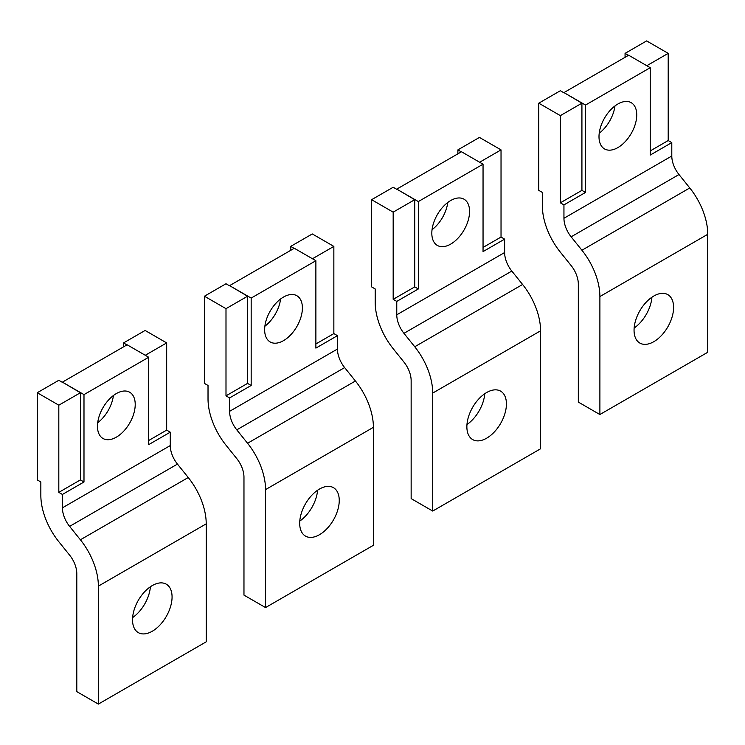 <?xml version="1.0" encoding="UTF-8"?>
<svg xmlns="http://www.w3.org/2000/svg" width="745" height="745" viewBox="0 0 745 745"><rect width="100%" height="100%" fill="white"/><g stroke="black" fill="none" stroke-linecap="round" stroke-linejoin="round"><path stroke-width="1.12" d="M393.174 299.332L396.768 301.408L418.336 288.958L414.742 286.881L393.174 299.332L393.174 212.157L371.597 199.697L371.597 286.881L375.201 288.958L375.201 302.349A50.846 29.353 60 0 0 393.174 348.679L403.958 362.098A20.338 11.743 60 0 1 411.147 380.63L411.147 498.601L432.715 511.051L540.572 448.779L540.572 330.808A50.846 29.353 60 0 0 522.599 284.478L414.742 346.751A50.846 29.353 60 0 1 432.715 393.081L432.715 511.051M414.742 346.751L403.958 333.332L511.815 271.068A20.338 11.743 60 0 1 504.626 252.536L504.626 239.136L501.031 237.059L501.031 149.885L479.454 137.434L457.886 149.885L461.304 151.859M511.815 271.068L522.599 284.478M403.958 333.332A20.338 11.743 60 0 1 396.768 314.8L504.626 252.536M396.768 301.408L396.768 314.8M501.031 237.059L483.049 247.442M501.031 149.885L479.64 162.233M504.626 239.136L483.049 251.596L483.049 164.207L461.481 151.757L396.768 189.118L418.336 201.569L483.049 164.207M414.742 286.881L414.742 199.697L393.174 212.157M418.336 288.958L418.336 201.569M414.742 199.697L396.768 189.118M396.768 189.323L393.174 187.246L371.597 199.697M457.886 153.824L457.886 149.885M432.044 229.711A26.69 15.412 120 0 0 447.773 202.482M431.821 233.222A26.69 15.412 -60 0 1 443.471 206.356A26.69 15.412 -60 0 1 464.042 199.204A26.69 15.412 -60 0 1 469.574 211.431A26.69 15.412 -60 0 1 457.914 238.288A26.69 15.412 -60 0 1 437.352 245.44A26.69 15.412 -60 0 1 431.821 233.222M466.873 426.783A27.965 16.148 -60 0 1 479.082 398.64A27.965 16.148 -60 0 1 500.631 391.144A27.965 16.148 -60 0 1 506.423 403.948A27.965 16.148 -60 0 1 494.214 432.091A27.965 16.148 -60 0 1 472.665 439.578A27.965 16.148 -60 0 1 466.873 426.783M466.966 424.548A27.965 16.148 120 0 0 484.762 393.723M560.352 202.817L563.946 204.894L585.514 192.433L581.919 190.357L560.352 202.817L560.352 115.633L538.775 103.183L538.775 190.357L542.369 192.433L542.369 205.834A50.846 29.353 60 0 0 560.352 252.164L571.136 265.574A20.338 11.743 60 0 1 578.325 284.106L578.325 402.077L599.893 414.537L707.75 352.264L707.75 234.293A50.846 29.353 60 0 0 689.777 187.964L581.919 250.236A50.846 29.353 60 0 1 599.893 296.566L599.893 414.537M581.919 250.236L571.136 236.817L678.993 174.544A20.338 11.743 60 0 1 671.794 156.012L671.794 142.621L668.2 140.544L668.2 53.37L646.632 40.91L625.064 53.37L628.473 55.335M678.993 174.544L689.777 187.964M571.136 236.817A20.338 11.743 60 0 1 563.946 218.285L671.794 156.012M563.946 204.894L563.946 218.285M668.2 140.544L650.227 150.928M668.2 53.37L646.809 65.718M671.794 142.621L650.227 155.072L650.227 67.693L628.659 55.232L563.946 92.594L585.514 105.054L650.227 67.693M581.919 190.357L581.919 103.183L560.352 115.633M585.514 192.433L585.514 105.054M581.919 103.183L563.946 92.594M563.946 92.799L560.352 90.732L538.775 103.183M625.064 57.309L625.064 53.37M599.222 133.197A26.69 15.412 120 0 0 614.951 105.967M598.999 136.708A26.69 15.412 -60 0 1 610.649 109.841A26.69 15.412 -60 0 1 631.22 102.689A26.69 15.412 -60 0 1 636.742 114.907A26.69 15.412 -60 0 1 625.092 141.774A26.69 15.412 -60 0 1 604.521 148.925A26.69 15.412 -60 0 1 598.999 136.708M634.051 330.258A27.965 16.148 -60 0 1 646.26 302.116A27.965 16.148 -60 0 1 667.809 294.629A27.965 16.148 -60 0 1 673.592 307.434A27.965 16.148 -60 0 1 661.392 335.567A27.965 16.148 -60 0 1 639.843 343.063A27.965 16.148 -60 0 1 634.051 330.258M634.135 328.033A27.965 16.148 120 0 0 651.931 297.208M225.996 395.846L229.59 397.923L251.167 385.472L247.563 383.396L225.996 395.846L225.996 308.672L204.428 296.221L204.428 383.396L208.023 385.472L208.023 398.864A50.846 29.353 60 0 0 225.996 445.193L236.78 458.613A20.338 11.743 60 0 1 243.969 477.145L243.969 595.115L265.546 607.566L373.403 545.303L373.403 427.332A50.846 29.353 60 0 0 355.421 381.002L247.563 443.266A50.846 29.353 60 0 1 265.546 489.605L265.546 607.566M247.563 443.266L236.78 429.856L344.637 367.583A20.338 11.743 60 0 1 337.448 349.051L337.448 335.66L333.853 333.583L333.853 246.399L312.285 233.949L290.708 246.399L294.126 248.374M344.637 367.583L355.421 381.002M236.78 429.856A20.338 11.743 60 0 1 229.59 411.324L337.448 349.051M229.59 397.923L229.59 411.324M333.853 333.583L315.88 343.957M333.853 246.399L312.462 258.748M337.448 335.66L315.88 348.111L315.88 260.722L294.303 248.271L229.59 285.633L251.167 298.084L315.88 260.722M247.563 383.396L247.563 296.221L225.996 308.672M251.167 385.472L251.167 298.084M247.563 296.221L229.59 285.633M229.59 285.838L225.996 283.761L204.428 296.221M290.708 250.348L290.708 246.399M264.875 326.236A26.69 15.412 120 0 0 280.595 298.996M264.643 329.737A26.69 15.412 -60 0 1 276.293 302.88A26.69 15.412 -60 0 1 296.864 295.728A26.69 15.412 -60 0 1 302.396 307.946A26.69 15.412 -60 0 1 290.746 334.812A26.69 15.412 -60 0 1 270.174 341.955A26.69 15.412 -60 0 1 264.643 329.737M299.695 523.297A27.965 16.148 -60 0 1 311.904 495.155A27.965 16.148 -60 0 1 333.453 487.668A27.965 16.148 -60 0 1 339.245 500.463A27.965 16.148 -60 0 1 327.036 528.605A27.965 16.148 -60 0 1 305.487 536.102A27.965 16.148 -60 0 1 299.695 523.297M299.788 521.062A27.965 16.148 120 0 0 317.584 490.247M58.818 492.371L62.412 494.447L83.989 481.987L80.395 479.91L58.818 492.371L58.818 405.187L37.25 392.736L37.25 479.91L40.845 481.987L40.845 495.388A50.846 29.353 60 0 0 58.818 541.717L69.611 555.127A20.338 11.743 60 0 1 76.8 573.669L76.8 691.63L98.368 704.09L206.225 641.818L206.225 523.847A50.846 29.353 60 0 0 188.243 477.517L80.395 539.79A50.846 29.353 60 0 1 98.368 586.119L98.368 704.09M80.395 539.79L69.611 526.37L177.459 464.098A20.338 11.743 60 0 1 170.27 445.566L170.27 432.175L166.675 430.098L166.675 342.923L145.107 330.463L123.53 342.923L126.948 344.888M177.459 464.098L188.243 477.517M69.611 526.37A20.338 11.743 60 0 1 62.412 507.839L170.27 445.566M62.412 494.447L62.412 507.839M166.675 430.098L148.702 440.481M166.675 342.923L145.284 355.272M170.27 432.175L148.702 444.625L148.702 357.246L127.125 344.786L62.412 382.148L83.989 394.608L148.702 357.246M80.395 479.91L80.395 392.736L58.818 405.187M83.989 481.987L83.989 394.608M80.395 392.736L62.412 382.148M62.412 382.362L58.818 380.285L37.25 392.736M123.53 346.863L123.53 342.923M97.697 422.75A26.69 15.412 120 0 0 113.417 395.521M97.465 426.261A26.69 15.412 -60 0 1 109.124 399.394A26.69 15.412 -60 0 1 129.686 392.243A26.69 15.412 -60 0 1 135.218 404.461A26.69 15.412 -60 0 1 123.568 431.327A26.69 15.412 -60 0 1 102.996 438.479A26.69 15.412 -60 0 1 97.465 426.261M132.526 619.812A27.965 16.148 -60 0 1 144.726 591.67A27.965 16.148 -60 0 1 166.275 584.182A27.965 16.148 -60 0 1 172.067 596.987A27.965 16.148 -60 0 1 159.858 625.13A27.965 16.148 -60 0 1 138.309 632.617A27.965 16.148 -60 0 1 132.526 619.812M132.61 617.586A27.965 16.148 120 0 0 150.406 586.762M432.715 393.081L540.572 330.808M599.893 296.566L707.75 234.293M265.546 489.605L373.403 427.332M98.368 586.119L206.225 523.847"/></g></svg>
